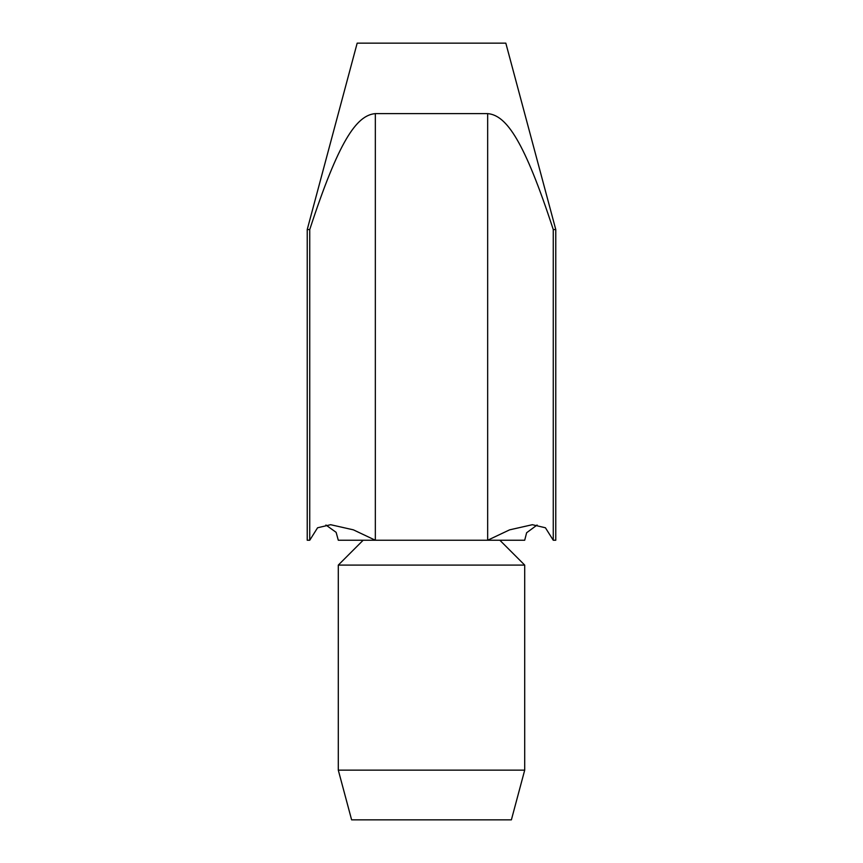 <?xml version="1.0" encoding="UTF-8"?>
<svg xmlns="http://www.w3.org/2000/svg" width="863" height="863" viewBox="0 0 863 863"><rect width="100%" height="100%" fill="white"/><g stroke="black" fill="none" stroke-linecap="round" stroke-linejoin="round"><path stroke-width="1.29" d="M553.259 229.558L555.772 229.558L505.826 43.15L357.174 43.15L307.228 229.558L309.741 229.558C338.523 141.5 356.365 115.189 375.34 113.614L487.66 113.614C506.635 115.189 524.477 141.5 553.259 229.558L553.259 540.238L545.427 527.778L532.363 524.704L509.602 529.85L487.66 540.238L524.704 540.238L526.624 532.751L537.077 525.028M363.15 540.238L338.296 565.092L524.704 565.092L524.704 770.141L338.296 770.141L351.619 819.85L511.381 819.85L524.704 770.141M325.923 525.028L336.128 532.331L338.296 540.238L487.66 540.238L487.66 113.614M375.34 113.614L375.34 540.238L353.399 529.85L330.637 524.704L317.573 527.778L309.741 540.238L309.741 229.558M307.228 229.558L307.228 540.238L309.741 540.238M553.259 540.238L555.772 540.238L555.772 229.558M338.296 565.092L338.296 770.141M499.85 540.238L524.704 565.092"/></g></svg>
